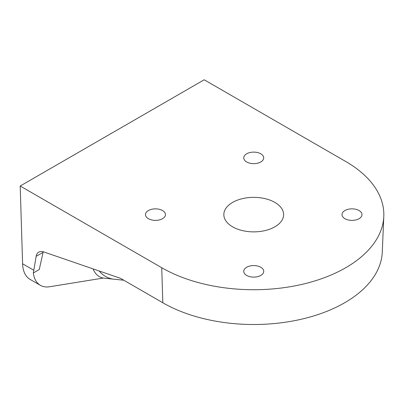 <?xml version="1.0" encoding="UTF-8"?>
<svg xmlns="http://www.w3.org/2000/svg" width="404" height="404" viewBox="0 0 404 404"><rect width="100%" height="100%" fill="white"/><g stroke="black" fill="none" stroke-linecap="round" stroke-linejoin="round"><path stroke-width="0.61" d="M383.8 216.468A130.103 75.114 180 0 1 302.035 284.36A130.103 75.114 180 0 1 161.736 267.731L20.2 186.017L204.197 79.785L345.733 161.499A130.103 75.114 180 0 1 383.8 216.468L382.275 252.106A128.578 74.235 180 0 1 301.47 319.2A128.578 74.235 180 0 1 162.812 302.763L120.513 278.341L43.844 251.95C41.859 251.283 40.163 251.344 38.759 252.131C37.39 252.944 36.517 254.348 36.148 256.333L33.34 272.958L39.254 269.544L43.087 252.328L36.148 256.333M40.395 285.34L30.113 279.406A36.395 21.013 -60 0 1 22.594 263.777L33.694 270.185M20.2 186.017L22.594 263.777M33.34 272.958C34.118 278.861 36.456 282.982 40.355 285.32C43.006 286.825 46.101 287.305 49.647 286.744L103.298 278.068C98.576 277.134 95.172 274.079 93.092 268.902M43.233 251.763L43.087 252.328M344.93 218.695A9.994 5.767 180 0 1 342.001 214.65A9.994 5.767 180 0 1 351.995 208.848A9.994 5.767 180 0 1 361.989 214.65A9.994 5.767 180 0 1 355.793 219.953A9.994 5.767 180 0 1 344.93 218.695M246.667 275.427A9.994 5.767 180 0 1 243.743 271.382A9.994 5.767 180 0 1 253.732 265.574A9.994 5.767 180 0 1 263.726 271.382A9.994 5.767 180 0 1 257.53 276.684A9.994 5.767 180 0 1 246.667 275.427M148.409 218.695A9.994 5.767 180 0 1 145.48 214.65A9.994 5.767 180 0 1 155.474 208.848A9.994 5.767 180 0 1 165.463 214.65A9.994 5.767 180 0 1 159.267 219.953A9.994 5.767 180 0 1 148.409 218.695M246.667 161.964A9.994 5.767 180 0 1 243.743 157.919A9.994 5.767 180 0 1 253.732 152.116A9.994 5.767 180 0 1 263.726 157.919A9.994 5.767 180 0 1 257.53 163.221A9.994 5.767 180 0 1 246.667 161.964M232.598 226.821A29.896 17.261 0 0 0 264.918 230.618A29.896 17.261 0 0 0 283.623 214.933A29.896 17.261 0 0 0 274.361 202.121A29.896 17.261 0 0 0 241.713 198.813A29.896 17.261 0 0 0 223.846 214.933A29.896 17.261 0 0 0 232.598 226.821M99.091 270.968A37.123 27.214 95.9 0 0 113.883 279.199L103.298 278.068M113.883 279.199L123.765 280.219M161.736 267.731L162.812 302.763"/></g></svg>
